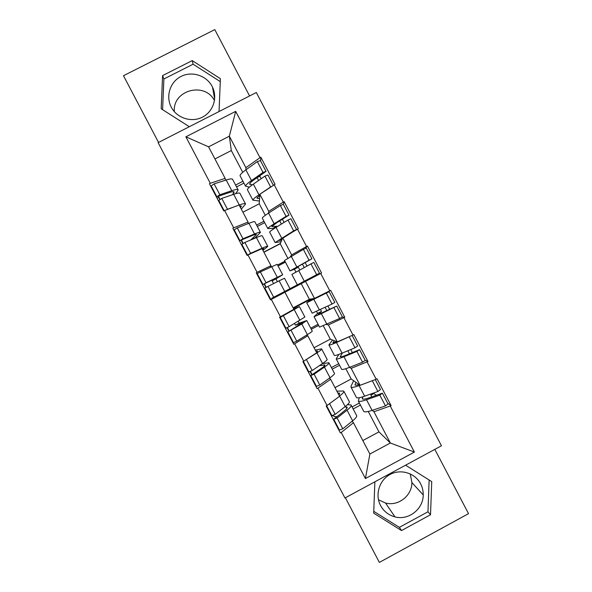 <?xml version="1.0" encoding="UTF-8"?>
<svg xmlns="http://www.w3.org/2000/svg" width="592" height="592" viewBox="0 0 592 592"><rect width="100%" height="100%" fill="white"/><g stroke="black" fill="none" stroke-linecap="round" stroke-linejoin="round"><path stroke-width="0.89" d="M171.295 107.204L171.969 108.395C178.074 118.659 192.222 122.625 202.686 117.031C213.216 111.577 217.723 97.821 212.498 87.142L212.136 86.425C206.512 75.502 191.949 70.803 181.048 76.427C170.067 81.888 165.479 96.333 171.295 107.204M410.263 473.874L411.891 482.554C411.988 495.793 398.15 506.552 385.518 503.015L378.458 499.766M420.609 483.79C422.414 487.275 423.287 490.99 423.221 494.942C423.332 509.12 408.517 520.664 394.99 516.89C388.589 515.166 383.771 511.384 380.56 505.531C374.803 494.779 379.265 480.216 390.032 474.495C400.717 468.612 415.044 472.986 420.609 483.79M249.572 95.956L214.792 29.6L123.476 75.717L158.552 142.428M441.462 445.783L256.321 92.507L158.116 142.65L344.958 497.99L441.462 445.783M345.38 497.761L379.361 562.4L468.524 513.656L434.824 449.372M218.774 197.439L217.101 198.305M261.161 178.732L259.851 176.231L257.061 177.667M238.006 237.022L237.562 237.251M284.079 222.422L282.399 219.218M288.452 289.569L288.778 290.191L270.433 299.826M258.445 275.924L258.001 276.153M305.553 281.415L314.485 298.427L309.372 299.286L301.187 283.686L321.56 273.016L292.507 288.237L292.182 287.616M280.223 264.831L285.277 261.886M312.976 277.493L312.62 276.819M306.974 266.052L305.124 262.53M291.279 338.424L290.842 338.661M329.707 309.394L327.931 306.005M322.218 295.119L321.989 294.683M311.658 377.222L311.222 377.452M352.373 352.603L350.775 349.539M242.727 172.302L231.309 150.546L229.348 136.19L235.69 111.363L185.888 136.819L210.301 183.283L209.442 183.727L223.702 210.863L239.109 204.987L248.078 222.059L248.166 223.598M235.69 111.363L259.992 157.687L260.843 157.25L260.643 161.054M265.297 215.303L259.252 203.789L259.821 194.265L275.028 184.304L260.843 157.25M274.177 184.741L283.287 202.109L284.138 201.665L283.353 204.351M287.838 258.26L280.231 243.756L282.702 237.866L298.309 228.69L284.138 201.665M297.458 229.134L306.552 246.472L307.403 246.028L305.243 248.514M321.56 273.016L307.403 246.028M320.709 273.46L329.796 290.783L330.639 290.332L344.781 317.29L342.013 317.038M326.481 324.505L328.382 324.912L344.781 317.29M343.93 317.741L353.01 335.035L353.853 334.591L367.972 361.512L365.094 360.188M341.673 369.334L341.68 369.341C342.442 369.763 345.055 369.105 349.524 367.366L351.174 368.35L367.972 361.512M367.129 361.964L376.186 379.235L377.037 378.791L391.134 405.675L387.679 403.256M372.264 410.315L373.944 411.743L391.134 405.675M390.291 406.127L414.393 452.081L365.419 478.551L341.207 432.463L353.454 422.732L352.122 421.223M224.56 210.419L233.707 227.831L232.848 228.283L247.086 255.381L247.944 254.937L257.083 272.327L256.225 272.779L270.448 299.848L271.306 299.404L280.43 316.772L279.579 317.223L293.78 344.263L294.638 343.811L303.748 361.157L302.897 361.608L317.083 388.618L317.934 388.16L327.043 405.49L326.192 405.942L340.363 432.915L341.207 432.463M268.472 213.157L268.775 211.322L259.821 194.265M259.252 203.789L242.927 212.247M263.943 221.245L256.595 225.064M268.775 211.322L283.287 202.109M233.707 227.831L248.078 222.059M290.228 256.861L291.641 254.9L282.702 237.866M247.944 254.937L262.034 248.64L270.988 265.697L270.389 267.133M280.231 243.756L263.936 252.259M284.922 261.213L277.581 265.046M291.641 254.9L306.552 246.472M257.083 272.327L270.988 265.697M271.306 299.404L301.187 283.686M284.93 292.241L293.876 309.276L280.43 316.772M309.372 299.286L293.121 307.84M314.485 298.427L329.796 290.783M328.382 324.912L337.299 341.902L330.299 339.157L323.328 325.889M294.638 343.811L307.803 335.79L306.523 335.161M307.803 335.79L316.735 352.802L303.748 361.157M318.622 325.422L311.311 329.285M330.299 339.157L314.078 347.748M337.299 341.902L353.01 335.035M351.174 368.35L360.084 385.325L351.197 378.976L345.802 368.705M317.934 388.16L330.639 379.287L329.411 378.177M330.639 379.287L339.564 396.285L327.043 405.49M339.534 365.264L332.238 369.149M351.197 378.976L335.013 387.612M360.084 385.325L376.186 379.235M333.222 415.325L331.579 416.206M376.327 395.293L373.878 393.576L371.117 395.056M373.878 393.576L373.582 393.021M362.815 440.559L378.961 431.879L368.254 411.477M378.961 431.879L390.35 443.001L373.944 411.743M353.454 422.732L369.889 454.027L390.35 443.001L414.393 452.081M360.432 405.069L353.15 408.968M365.419 478.551L369.889 454.027M174.329 111.636C172.427 90.162 204.699 81.363 214.489 100.603M245.983 169.778L245.88 167.684L229.348 136.19L208.576 146.838L225.138 178.377L225.53 180.212M231.309 150.546L214.94 158.952M242.942 181.241L235.579 185.037M245.88 167.684L259.992 157.687M210.301 183.283L225.138 178.377M185.888 136.819L208.576 146.838M288.778 290.191L292.507 288.237M291.553 287.941L291.878 288.563M279.824 265.046L280.097 264.594M259.873 175.698L259.851 176.231M374.877 481.807L373.693 513.16L401.531 530.55L430.517 514.744L431.738 481.629L405.572 465.201M219.04 111.54L220.394 78.662L192.222 60.606L162.578 75.613L161.179 108.765L189.329 126.71M373.759 511.34L399.385 527.354L427.964 511.784L429.133 480.001M427.964 511.784L430.517 514.744M399.385 527.354L401.531 530.55M220.268 81.607L193.103 64.202L163.888 78.995L162.6 109.668M163.888 78.995L162.578 75.613M193.103 64.202L192.222 60.606M353.661 380.737L350.982 386.317L351.049 387.19C351.877 387.745 354.556 387.205 359.07 385.562L359.966 385.237M355.918 382.351L355.074 385.022C355.555 385.362 356.872 385.207 359.026 384.571M359.218 397.72L358.352 401.11C359.24 401.768 361.964 401.324 366.522 399.763L379.827 395.13L382.395 393.177L369.105 397.817C365.368 399.104 363.125 399.474 362.378 398.941L362.8 396.795M344.825 406.859L346.993 407.111C347.63 407.725 346.527 409.161 343.693 411.418L333.733 419.225L337.114 418.004L347.053 410.182C350.486 407.444 351.811 405.705 351.041 404.95L347.452 404.669M337.869 393.058L339.682 393.184L338.898 395.012M333.348 415.029L334.132 416.539L337.018 416.65M336.863 391.142L343.73 391.031C344.448 391.675 343.071 393.317 339.586 395.974L339.453 396.07M351.263 405.379L356.502 415.355C357.316 416.183 356.029 418.004 352.632 420.808L342.79 428.808L337.114 418.004M342.79 428.808L339.386 429.992L333.733 419.225M370.599 394.08L371.621 396.943M358.352 401.11L363.814 411.507C364.746 412.254 367.499 411.877 372.094 410.374L385.481 405.912L388.019 403.907L382.395 393.177M385.481 405.912L379.827 395.13M352.077 406.933L359.366 403.034M334.132 416.539L333.074 415.133M351.049 387.19L356.51 397.595C357.383 398.231 360.091 397.757 364.642 396.181L377.918 391.497L380.493 389.551L375.261 379.59M377.918 391.497L372.264 380.723M326.629 405.712L331.823 415.591L335.198 414.348L345.166 406.6C348.614 403.877 349.953 402.16 349.199 401.443L343.93 391.408M335.198 414.348L329.566 403.633M332.512 340.023L328.9 344.988C329.559 345.225 332.09 344.403 336.485 342.524L351.056 335.886M334.295 340.726L332.933 342.842L336.907 341.747M338.839 354.416L336.212 358.93C336.929 359.27 339.512 358.537 343.945 356.739L356.902 351.433L359.566 349.65L346.616 354.963C342.975 356.443 340.859 357.05 340.252 356.776L342.368 353.024M310.038 371.443L311.836 374.862M319.436 365.627L324.838 364.924C325.334 365.271 324.105 366.463 321.153 368.498L310.793 375.572L314.1 374.188L324.431 367.114C328.012 364.642 329.492 363.192 328.893 362.77L322.344 363.658M315.891 351.204L317.519 350.982L316.498 352.351M310.371 371.302L312.132 374.662M315.307 350.079L321.582 348.836C322.122 349.147 320.583 350.494 316.957 352.884L304.924 360.402M329.034 363.044L334.362 373.189C335.005 373.693 333.555 375.21 330.018 377.748L319.784 385.007L314.1 374.188M319.784 385.007L316.461 386.354L310.793 375.572M349.465 353.794L347.867 350.745M343.945 356.739L349.524 367.366L362.563 362.223L365.197 360.395L359.566 349.65M362.563 362.223L356.902 351.433M331.416 367.58L338.713 363.695M328.9 344.988L334.369 355.407C335.072 355.725 337.64 354.971 342.065 353.15L354.993 347.793L357.657 346.024L352.107 335.435M354.993 347.793L349.332 336.996M303.341 361.379L308.883 371.931L312.176 370.533L322.544 363.518C326.133 361.068 327.635 359.647 327.05 359.255L321.693 349.058M312.176 370.533L306.493 359.714M312.184 298.812L306.723 302.749L329.152 291.678L310.778 300.61L313.508 298.59M316.579 311.429L317.623 313.42L314.041 316.698L321.345 313.664L336.707 306.071L318.096 314.559L321.5 311.414L320.531 309.557M281.119 316.387L281.341 316.816M287.046 327.679L288.911 331.231M310.008 299.182L293.218 308.018M299.175 323.151L295.415 325.178L302.66 322.684L287.838 331.868L301.787 323.987L306.723 320.546L299.175 323.151L298.235 321.36M295.415 325.178L294.542 323.513M293.625 309.416L280.245 317.43L299.397 306.589L293.721 308.98M281.429 316.217L281.651 316.639M287.372 327.524L289.222 331.046M306.782 320.657L312.199 330.972C312.665 331.143 311.059 332.364 307.381 334.635L296.747 341.155L291.057 330.329M296.747 341.155L293.506 342.657L287.838 331.868M326.88 310.741L325.104 307.366M319.414 296.518L319.184 296.081M314.049 316.698L319.525 327.124L339.623 318.489L342.354 316.831L336.707 306.071M339.623 318.489L333.955 307.685M310.963 299.019L293.358 308.284M310.733 328.183L318.045 324.312M306.723 302.749L312.199 313.175L332.038 304.036L334.798 302.438L329.152 291.678M332.038 304.036L326.37 293.225M280.245 317.43L285.921 328.227L289.133 326.666L304.873 317.023L299.434 306.656M289.133 326.666L283.442 315.832M317.623 313.42L321.5 311.414M295.919 272.068L294.424 269.219L290.006 270.892L309.061 260.228L303.385 249.41L284.523 260.45L290.006 270.892M299.759 269.974L298.287 267.177L294.061 268.775L311.91 258.808L306.264 248.026L303.385 249.41M271.95 298.168L316.653 274.695L310.978 263.877L313.819 262.441L319.473 273.215L316.653 274.695M309.845 278.277L319.473 273.215M264.054 283.901L265.949 287.512M271.632 298.331L309.868 278.321M273.571 283.598L272.142 280.867L277.87 277.108M264.372 283.746L266.267 287.342M277.389 281.681L275.939 278.906L282.673 274.74L266.06 282.747L260.362 271.898L257.246 273.652L262.929 284.463L266.06 282.747M284.715 291.471L279.113 280.808L284.523 278.27L290.006 288.704M279.113 280.808L267.984 286.41L273.682 297.251M270.522 298.916L264.846 288.112L267.984 286.41M304.214 267.554L302.379 264.039M297.332 284.856L291.856 274.422L310.978 263.877M285.403 262.13L278.062 265.963M282.65 274.688L277.189 264.298L260.362 271.898M311.91 258.808L309.061 260.228M277.966 277.3L262.929 284.463M294.424 269.219L298.287 267.177M275.939 278.906L272.142 280.867M273.356 229.074L272.986 228.371L267.784 228.564C267.976 227.905 270.107 226.307 274.163 223.761L286.054 216.361L280.371 205.528L268.568 213.098C264.543 215.695 262.448 217.368 262.3 218.108L267.784 228.564M277.071 226.736L276.834 226.285L271.854 226.455L277.115 222.503L289 215.118L283.339 204.329L280.371 205.528M281.104 241.677L275.125 242.542L293.654 230.85L287.971 220.024L290.909 218.759L296.57 229.548L293.654 230.85M281.733 240.167L279.187 240.433L296.57 229.548M241.07 240.16L242.898 243.645M250.675 239.997L255.848 235.179L255.448 234.417M241.403 240.019L243.208 243.46M262.537 249.595L263.714 248.514L262.101 248.766M262.959 250.401L267.791 246.39C267.91 245.895 265.993 246.516 262.019 248.255L250.594 253.295L244.888 242.439L256.417 237.584C260.421 235.912 262.382 235.364 262.3 235.942L267.71 246.235M254.634 238.332L260.45 232.412C260.517 231.805 258.541 232.33 254.523 233.981L242.964 238.768L237.259 227.913L234.225 229.822L239.908 240.641L242.964 238.768M250.712 253.702L247.508 255.115L241.825 244.296L244.888 242.439M247.508 255.115L250.594 253.295M281.4 224.065L279.727 220.883M269.634 232.094L269.641 232.086C269.848 231.457 271.987 229.881 276.057 227.365L287.971 220.024M264.668 222.636L257.32 226.455M263.847 252.088L280.342 243.49M260.339 232.197L254.96 221.956C254.982 221.267 252.969 221.719 248.914 223.302L237.259 227.913M289 215.118L286.054 216.361M255.848 235.179L256.373 234.536C256.425 234.04 254.797 234.476 251.482 235.838L239.908 240.641M272.986 228.371L276.834 226.285M254.464 238.014L250.631 239.923M249.387 187.168L245.539 186.177C245.562 185.192 247.545 183.313 251.474 180.53L263.018 172.45L257.328 161.601L245.872 169.852C241.965 172.694 240.026 174.647 240.041 175.713L245.539 186.177M252.325 184.867L249.617 184.09C249.654 183.268 251.282 181.722 254.516 179.443L266.06 171.377L260.391 160.573L257.328 161.601M259.414 201.043L252.888 200.177C252.969 199.297 254.997 197.513 258.97 194.805L270.625 186.954L264.935 176.113L267.969 175.025L273.356 185.289M259.562 198.623L256.958 198.076L259.762 195.227M218.433 196.241L219.824 199.726M232.338 194.768L233.707 193.014L233.011 191.682M218.418 196.263L220.128 199.519M240.47 207.57L241.469 206.142L239.612 205.935M241.314 209.176L245.547 204.025C245.495 203.197 243.416 203.522 239.301 204.987L239.146 205.047M235.653 193.673L238.199 190.025C238.088 189.092 235.956 189.314 231.79 190.691L219.832 194.738L214.119 183.868L211.166 185.94L216.857 196.773L219.832 194.738M239.301 204.987L233.685 194.302C237.836 192.903 239.96 192.652 240.056 193.562L245.384 203.707M233.685 194.302L221.763 198.416L227.469 209.279L232.182 207.57M224.139 210.634L218.781 200.429L221.763 198.416M258.563 180.53L257.054 177.667M271.143 186.754L270.625 186.954M247.397 189.721L247.397 189.714C247.434 188.752 249.424 186.894 253.369 184.134L264.935 176.113M243.919 183.098L236.556 186.902M238.006 189.662L232.7 179.561C232.552 178.54 230.377 178.688 226.181 180.005L214.119 183.868M266.06 171.377L263.018 172.45M233.707 193.014L234.114 192.141C234.025 191.371 232.264 191.564 228.83 192.703L216.857 196.773M346.816 408.413L346.002 406.867M339.445 394.383L338.728 393.014M352.632 420.808L347.053 410.182M362.77 399.119L362.267 398.164M355.444 385.17L355.008 384.326M372.094 410.374L366.522 399.763M364.642 396.181L359.07 385.562M345.166 406.6L339.586 395.974M324.483 365.886L323.965 364.894M317.105 351.833L316.683 351.034M330.018 377.748L324.431 367.114M340.585 356.843L340.267 356.236M333.252 342.879L332.993 342.383M342.065 353.15L336.485 342.524M322.544 363.518L316.957 352.884M302.12 323.299L301.898 322.877M307.381 334.635L301.787 323.987M326.925 324.305L321.345 313.664M319.458 310.075L313.871 299.434M299.9 320.39L294.305 309.742M304.303 281.193L298.708 270.544M296.821 266.948L291.234 256.292M277.226 277.211L271.624 266.548M263.159 249.091L262.855 248.522M262.019 248.255L256.417 237.584M272.253 226.647L272.009 226.181M281.651 238.021L276.057 227.365M274.163 223.761L268.568 213.098M254.523 233.981L248.914 223.302M241.018 206.941L240.419 205.794M257.446 198.431L257.076 197.728M250.142 184.519L249.713 183.705M258.97 194.805L253.369 184.134M251.474 180.53L245.872 169.852M231.79 190.691L226.181 180.005M212.498 87.142L214.674 99.079M394.99 516.89L385.518 503.015M423.221 494.942L411.891 482.554M341.68 369.341L336.212 358.93M275.125 242.542L269.641 232.086M252.888 200.177L247.397 189.714"/></g></svg>
